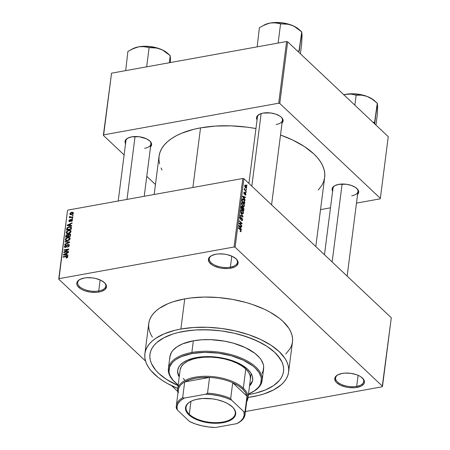<?xml version="1.0" encoding="UTF-8"?>
<svg xmlns="http://www.w3.org/2000/svg" width="450" height="450" viewBox="0 0 450 450"><rect width="100%" height="100%" fill="white"/><g stroke="black" fill="none" stroke-linecap="round" stroke-linejoin="round"><path stroke-width="0.67" d="M98.741 290.964A14.175 6.801 -172.7 0 0 104.248 282.442A14.175 6.801 7.3 0 1 105.778 286.144A14.175 6.801 7.3 0 1 98.741 290.964L100.147 279.945L98.741 290.964A14.175 6.801 7.3 0 1 84.296 289.429A14.175 6.801 7.3 0 1 77.659 282.544A14.175 6.801 7.3 0 1 80.078 279.349A14.175 6.801 -172.7 0 0 81.388 287.977A14.175 6.801 -172.7 0 0 98.741 290.964L99.039 292.016L98.741 290.964M84.223 278.038A14.963 7.178 7.3 0 1 104.558 282.729A14.963 7.178 7.3 0 1 99.039 292.016L101.413 291.431L104.957 289.547L106.464 286.971L106.38 285.548L104.524 282.696L100.71 280.198L95.513 278.438L92.633 277.92L86.884 277.718L84.223 278.038L79.853 279.461L77.276 281.734L76.798 283.084L76.888 284.507L77.546 285.952L80.432 288.681L82.558 289.856L85.028 290.852L90.63 292.134L96.384 292.337L99.039 292.016A14.963 7.178 7.3 0 1 80.516 288.731A14.963 7.178 7.3 0 1 79.706 279.546A14.963 7.178 7.3 0 1 84.223 278.038M230.366 267.159A14.175 6.801 -172.7 0 0 235.873 258.643A14.175 6.801 7.3 0 1 237.409 262.339A14.175 6.801 7.3 0 1 230.366 267.159L231.778 256.14L230.366 267.159A14.175 6.801 7.3 0 1 215.921 265.624A14.175 6.801 7.3 0 1 209.289 258.739A14.175 6.801 7.3 0 1 211.708 255.544A14.175 6.801 -172.7 0 0 213.019 264.173A14.175 6.801 -172.7 0 0 230.366 267.159L230.67 268.211L230.366 267.159M215.854 254.233A14.963 7.178 7.3 0 1 236.188 258.924A14.963 7.178 7.3 0 1 230.67 268.211L235.041 266.788L236.582 265.742L238.095 263.171L237.352 260.303L236.154 258.891L232.335 256.393L227.138 254.632L224.263 254.115L218.509 253.912L215.854 254.233L211.483 255.656L208.907 257.929L208.429 259.279L209.171 262.148L212.062 264.876L214.189 266.051L219.386 267.817L222.261 268.329L228.009 268.532L230.67 268.211A14.963 7.178 7.3 0 1 212.147 264.926A14.963 7.178 7.3 0 1 211.331 255.741A14.963 7.178 7.3 0 1 215.854 254.233M356.692 386.348A14.175 6.801 -172.7 0 0 362.199 377.826A14.175 6.801 7.3 0 1 363.735 381.527A14.175 6.801 7.3 0 1 356.692 386.348L358.104 375.328L356.692 386.348A14.175 6.801 7.3 0 1 342.248 384.806A14.175 6.801 7.3 0 1 335.616 377.921A14.175 6.801 7.3 0 1 338.034 374.732A14.175 6.801 -172.7 0 0 339.345 383.361A14.175 6.801 -172.7 0 0 356.692 386.348L356.996 387.399L356.692 386.348M342.18 373.421A14.963 7.178 7.3 0 1 362.514 378.113A14.963 7.178 7.3 0 1 356.996 387.399L361.367 385.976L363.943 383.704L364.421 382.354L363.679 379.485L360.787 376.757L358.661 375.581L356.192 374.586L350.589 373.303L344.835 373.101L342.18 373.421L337.809 374.844L335.233 377.117L334.755 378.467L335.498 381.33L336.696 382.742L340.515 385.239L345.713 387L348.587 387.517L354.341 387.72L356.996 387.399A14.963 7.178 7.3 0 1 338.473 384.114A14.963 7.178 7.3 0 1 337.657 374.929A14.963 7.178 7.3 0 1 342.18 373.421M351.709 195.817A12.6 6.041 -172.7 0 0 356.636 188.274A12.6 6.041 7.3 0 1 357.969 191.531A12.6 6.041 7.3 0 1 351.709 195.817M357.306 194.659L358.228 193.562L358.577 191.081L357.992 189.793L355.404 187.352L351.293 185.411L346.281 184.258L338.754 184.365A13.388 6.424 7.3 0 1 356.951 188.561A13.388 6.424 7.3 0 1 357.604 194.372M144.658 148.309A12.6 6.041 -172.7 0 0 149.58 140.766A12.6 6.041 7.3 0 1 150.913 144.023A12.6 6.041 7.3 0 1 144.658 148.309M150.249 147.15L151.605 144.849L150.936 142.279L149.861 141.019L146.447 138.786L139.224 136.749L131.704 136.856A13.388 6.424 7.3 0 1 149.895 141.053A13.388 6.424 7.3 0 1 150.553 146.857M276.148 124.526A12.6 6.041 -172.7 0 0 281.076 116.983A12.6 6.041 7.3 0 1 282.409 120.246A12.6 6.041 7.3 0 1 276.148 124.526M281.739 123.367L282.668 122.276L283.016 119.796L281.357 117.242L279.844 116.061L275.732 114.12L270.72 112.967L263.194 113.074A13.388 6.424 7.3 0 1 281.385 117.27A13.388 6.424 7.3 0 1 282.043 123.081M285.761 353.998L290.115 348.666L291.617 345.459L292.438 342.135L292.573 338.715L292.005 335.239L290.756 331.74L288.832 328.247L283.033 321.429L279.214 318.167L269.933 312.092L264.555 309.336L252.585 304.532L246.105 302.524L232.481 299.396L218.402 297.551L204.407 297.056L191.031 297.934L184.742 298.879A72.444 34.751 -172.7 0 0 148.753 323.516L144.889 353.672A72.444 34.751 7.3 0 1 180.877 329.034L184.742 298.879L173.25 301.731L168.165 303.609L159.547 308.194L156.105 310.849L153.281 313.718L151.104 316.772L149.602 319.978L148.781 323.303L148.652 326.723L149.214 330.199L150.463 333.697L152.393 337.191M252.619 396.72A72.444 34.751 7.3 0 1 248.046 397.44L258.564 395.449L264.105 393.863L273.774 389.824L281.25 384.744L284.074 381.876L286.251 378.821L287.758 375.621L288.579 372.291L288.709 368.871L288.146 365.394L286.892 361.896L284.968 358.402L279.169 351.585L270.973 345.201L260.691 339.497L248.721 334.688L235.524 330.964L221.602 328.466L207.495 327.291L193.742 327.482L180.877 329.034A72.444 34.751 7.3 0 1 254.7 336.892A72.444 34.751 7.3 0 1 288.608 372.082A72.444 34.751 7.3 0 1 252.619 396.72M288.608 372.082L292.466 341.927A72.444 34.751 -172.7 0 0 258.564 306.737A72.444 34.751 -172.7 0 0 184.742 298.879L180.877 329.034L174.932 330.3L164.301 333.765L155.689 338.349L152.241 341.004L149.417 343.873L147.246 346.928L145.738 350.134L144.917 353.458L144.787 356.878L145.35 360.354L146.599 363.853L148.528 367.346L151.11 370.794L158.141 377.426L162.523 380.548L167.428 383.501L177.75 388.434A72.444 34.751 7.3 0 1 144.889 353.672M159.593 163.958L158.946 159.953L159.097 156.015L160.042 152.179L161.775 148.489L164.284 144.973L167.535 141.666L171.506 138.606L176.153 135.816L181.429 133.324L193.68 129.33L200.526 127.867A83.469 40.039 -172.7 0 1 255.938 128.543L247.449 127.215L231.199 125.859L215.353 126.079L200.526 127.867L192.893 187.493L200.526 127.867A83.469 40.039 -172.7 0 0 159.064 156.257L154.164 194.496M183.409 331.425A67.326 32.293 7.3 0 1 252.023 338.726A67.326 32.293 7.3 0 1 283.528 371.43A67.326 32.293 7.3 0 1 250.082 394.324A67.326 32.293 7.3 0 1 248.406 394.616L250.082 394.324L248.406 394.616A67.326 32.293 7.3 0 0 250.082 394.324L255.611 393.148L250.082 394.324A67.326 32.293 7.3 0 0 283.528 371.43A67.326 32.293 7.3 0 0 252.023 338.726A67.326 32.293 7.3 0 0 183.409 331.425L195.368 329.979L201.684 329.732L214.695 330.193L221.259 330.896L234.197 333.214L240.441 334.811L252.197 338.794L262.586 343.704L267.142 346.449L274.759 352.384L277.746 355.517L281.936 361.963L283.101 365.22L283.624 368.449L283.5 371.627L282.741 374.715L281.34 377.696L279.321 380.531L273.493 385.667L265.489 389.925L255.611 393.148L265.489 389.925L273.493 385.667L279.321 380.531L281.34 377.696L282.741 374.715L283.5 371.627L283.624 368.449L283.101 365.22L281.936 361.963L280.148 358.723L274.759 352.384L267.142 346.449L257.586 341.145L246.459 336.679L234.197 333.214L221.259 330.896L208.148 329.805L195.368 329.979L189.259 330.548L177.885 332.601L183.409 331.425A67.326 32.293 7.3 0 0 149.968 354.319A67.326 32.293 7.3 0 1 183.409 331.425M177.654 391.359L171.658 385.706L177.654 391.359M145.553 361.074L58.714 279.146L67.494 210.611L59.006 278.657L234.056 246.999L242.837 178.464L67.781 210.122L242.837 178.464L243.906 178.706L391.286 317.756L382.506 386.291L235.125 247.241L243.906 178.706L391.286 317.756L382.219 386.781L245.447 411.519L382.219 386.781L382.506 386.291L235.125 247.241L243.906 178.706L242.837 178.464L234.056 246.999L235.125 247.241L234.056 246.999L59.006 278.657L58.714 279.146L67.494 210.611L58.714 279.146L145.553 361.074M246.741 187.566L246.336 185.934L244.997 185.029L244.671 185.951L245.121 187.301L246.178 188.196L246.741 187.566L246.268 187.65L246.741 187.566L245.852 185.361L245.109 184.989L244.688 185.625L245.559 187.813L246.319 188.201L246.741 187.566M246.246 191.115L244.822 189.681L244.451 188.376L244.581 189.54L244.266 189.242L244.209 189.675L246.189 191.548L246.246 191.115L245.812 191.194L246.246 191.115L244.822 189.681L244.451 188.376L244.581 189.54L244.266 189.242L244.209 189.675L246.189 191.548L246.246 191.115M245.34 192.909L243.939 193.748L244.243 193.691L244.074 192.898L243.771 192.954L244.463 192.645L244.485 192.172L243.787 192.651L244.226 194.164L244.974 193.663L243.984 193.843L245.138 193.337L244.553 193.444L245.334 193.393L245.565 194.271L245.07 195.03L245.846 194.569L245.576 193.202L244.946 192.735L244.288 193.731L244.074 192.898L244.485 192.172L244.035 192.071L243.776 192.746L244.344 194.259L245.138 193.337L245.453 193.551L245.194 195.109L245.644 195.103L245.846 194.569L245.087 194.709L245.846 194.569L244.969 192.735M244.817 202.297L244.108 199.856L243.045 198.9L242.347 198.934L241.92 200.998L244.654 203.574L244.817 202.297L244.451 202.365L244.817 202.297L243.647 199.344L242.218 199.136L241.92 200.998L244.654 203.574L244.817 202.297M242.016 206.257L241.268 206.393L242.016 206.257L241.178 206.809L241.003 208.164L243.731 210.741L243.928 208.648L243.276 207.304L242.528 207.27L242.1 206.342L241.47 206.106L241.003 208.164L243.731 210.741L243.906 209.391L243.54 209.458L243.906 209.391L243.276 207.304L242.528 207.27L241.554 206.078M243.011 216.388L240.458 212.445L242.662 216.326L240.12 215.083L240.058 215.533L242.955 216.816L243.011 216.388L242.286 216.518L243.011 216.388L240.458 212.445L242.662 216.326L240.12 215.083L240.058 215.533L242.955 216.816L243.011 216.388M241.819 225.692L239.636 223.633L242.055 223.858L242.111 223.386L239.383 220.815L239.327 221.248L241.515 223.312L239.091 223.088L239.034 223.554L241.763 226.131L241.819 225.692L241.386 225.771L241.819 225.692L239.636 223.633L242.055 223.858L242.111 223.386L239.383 220.815L239.327 221.248L241.515 223.312L239.091 223.088L239.034 223.554L241.763 226.131L241.819 225.692M240.862 231.767L240.936 230.13L238.506 227.666L238.449 228.105L240.722 230.344L240.767 231.137L240.193 230.934L240.171 231.407L240.862 231.767L241.144 231.266L240.356 229.416L238.506 227.666L238.449 228.105L240.683 230.276L240.829 230.94L240.193 230.934L240.171 231.407L240.862 231.767M241.352 229.348L240.581 228.201L240.778 226.693L241.639 227.087L241.701 226.626L238.792 225.444L238.731 225.906L241.29 229.804L240.581 228.201L240.778 226.693L241.639 227.087L241.701 226.626L238.792 225.444L238.731 225.906L241.29 229.804L241.352 229.348M240.373 219.308L241.931 218.256L242.286 219.583L241.509 220.028L241.493 220.494L242.106 220.764L242.623 219.639L241.779 217.665L241.312 217.761L240.784 218.97L240.351 218.779L240.137 217.474L240.75 217.282L240.773 216.816L240.452 216.607L239.788 217.356L240.097 218.959L240.919 219.465L241.819 218.171L242.286 219.583L241.999 220.168L241.509 220.028L241.493 220.494L242.184 220.742L242.595 219.921L242.162 219.999L242.595 219.921L241.982 217.817L241.245 217.862L240.739 219.004L240.441 218.88L240.109 217.648L240.773 216.816L240.232 216.585L239.788 217.356L240.373 219.308L240.823 219.499M242.888 213.93L243.461 213.171L243.219 211.438L242.173 209.97L241.138 209.61L240.711 211.365L242.016 213.587L242.888 213.93L243.472 213.081L243.219 211.438L242.291 210.077L241.251 209.582L240.677 210.437L241.892 213.474L242.888 213.93M243.804 206.764L244.378 206.01L244.136 204.272L243.09 202.809L242.061 202.444L241.605 203.169L241.684 204.435L242.938 206.421L243.804 206.764L244.389 205.914L244.136 204.272L243.208 202.916L242.167 202.416L241.594 203.271L242.814 206.308L243.804 206.764M245.115 199.941L244.35 198.793L244.541 197.286L245.407 197.679L245.464 197.218L242.556 196.037L245.059 200.396L244.35 198.793L244.541 197.286L245.407 197.679L245.464 197.218L242.556 196.037L242.499 196.498L245.059 200.396L245.115 199.941M246.088 192.358L245.7 191.993L245.644 192.431L246.032 192.797L246.088 192.358L245.655 192.437L246.032 192.797L245.7 191.993L245.644 192.431L246.088 192.358M246.471 189.371L246.083 189L246.026 189.439L246.414 189.804L246.471 189.371L246.037 189.45L246.414 189.804L246.471 189.371L246.083 189L246.026 189.439L246.471 189.371M246.999 185.259L246.606 184.888L246.555 185.327L246.943 185.692L246.999 185.259L246.566 185.338L246.999 185.259L246.606 184.888L246.555 185.327L246.943 185.692L246.999 185.259M72.444 215.117L73.125 214.999L73.069 215.432L72.388 215.556L72.444 215.117L72.388 215.556L73.069 215.432L73.125 214.999L72.444 215.117L72.821 215.477L72.444 215.117M71.111 217.063L72.9 216.743L72.844 217.176L69.39 217.8L69.446 217.367L69.998 217.266L69.452 216.962L69.688 216.411L70.166 216.444L70.251 217.074L71.111 217.063L70.414 217.108L69.688 216.411L69.452 216.855L69.998 217.266L69.446 217.367L69.39 217.8L72.844 217.176L72.9 216.743L71.111 217.063L71.488 217.423L71.111 217.063M72.062 218.109L72.742 217.986L72.686 218.424L72.006 218.548L72.062 218.109L72.006 218.548L72.686 218.424L72.742 217.986L72.062 218.109L72.439 218.469L72.062 218.109M71.544 219.296L72.506 219.741L72.011 221.057L71.274 221.417L72.034 220.213L71.572 219.718L70.211 221.473L69.064 221.428L68.985 220.618L69.474 219.893L70.059 219.628L69.441 220.714L69.874 221.175L70.774 219.684L71.544 219.296L69.789 221.197L69.441 220.714L70.059 219.628L68.946 220.815L69.109 221.473L69.801 221.619L71.572 219.718L72.034 220.213L71.274 221.417L72.523 220.151L72.343 219.459L71.544 219.296L72.512 220.213L71.544 219.296M70.397 225.444L71.769 225.568L71.713 226.024L67.129 225.557L67.191 225.096L72.118 222.846L72.062 223.301L70.594 223.937L70.397 225.444L70.594 223.937L72.062 223.301L72.118 222.846L67.191 225.096L67.129 225.557L71.713 226.024L71.769 225.568L70.397 225.444L70.926 225.945L70.397 225.444M71.072 231.497L70.335 232.746L68.912 233.505L66.898 233.561L66.246 232.937L66.656 231.401L68.439 230.344L70.504 230.377L71.072 231.497L70.504 230.377L68.856 230.254L66.195 232.374L66.487 233.303L68.479 233.606L70.166 232.881L71.072 231.497M70.149 238.663L69.418 239.912L67.989 240.671L65.981 240.727L65.284 239.946L65.863 238.421L67.523 237.51L69.587 237.544L70.149 238.663L69.587 237.544L67.939 237.42L65.278 239.541L65.571 240.469L67.562 240.773L69.249 240.047L70.149 238.663M67.821 256.843L67.399 257.591L66.223 258.058L66.218 257.631L67.224 257.085L67.044 256.534L63.084 257.164L63.141 256.725L67.382 256.112L67.821 256.843L67.663 256.258L66.364 256.146L63.141 256.725L63.084 257.164L66.971 256.523L67.269 256.928L66.218 257.631L66.223 258.058L67.399 257.591L67.821 256.843M66.634 254.852L68.001 254.976L67.944 255.431L63.366 254.964L63.422 254.503L68.349 252.253L68.293 252.709L66.825 253.344L66.634 254.852L66.825 253.344L68.293 252.709L68.349 252.253L63.422 254.503L63.366 254.964L67.944 255.431L68.001 254.976L66.634 254.852L67.157 255.352L66.634 254.852M64.671 252.006L68.468 251.319L68.417 251.758L63.664 252.613L63.726 252.152L67.77 249.621L63.962 250.312L64.018 249.874L68.766 249.013L68.704 249.486L64.671 252.006L68.704 249.486L68.766 249.013L64.018 249.874L63.962 250.312L67.77 249.621L63.726 252.152L63.664 252.613L68.417 251.758L68.468 251.319L64.671 252.006L65.047 252.366L64.671 252.006M65.604 247.028L64.952 246.347L65.981 244.896L64.395 246.465L65.469 247.477L64.395 246.465L64.614 247.281L65.537 247.466L68.023 244.828L68.574 244.946L69.154 245.97L68.726 245.565L67.489 247.236L69.278 245.503L69.041 244.603L68.074 244.395L69.272 245.526L68.074 244.395L69.019 244.581L69.289 245.233L68.901 246.409L67.489 247.236L68.726 245.565L68.484 244.879L67.646 244.98L66.544 246.893L65.284 247.494L64.569 247.236L64.384 246.589L65.436 245.076L65.981 244.896L65.987 245.317L65.138 245.835L64.952 246.656L65.734 246.999L67.084 244.935L68.074 244.395L66.859 245.261L66.111 246.803L65.081 246.915L65.644 247.444M65.087 241.504L69.66 242.016L69.609 242.443L64.693 244.592L64.749 244.142L69.075 242.353L65.031 241.959L65.087 241.504L65.031 241.959L69.075 242.353L64.749 244.142L64.693 244.592L69.609 242.443L69.66 242.016L65.087 241.504L65.638 242.021L65.087 241.504M68.091 234.748L67.157 234.456L68.321 235.553L67.157 234.456L65.812 235.873L66.296 236.329L65.812 235.873L65.638 237.223L70.386 236.368L70.38 234.129L69.334 233.938L70.549 235.086L69.334 233.938L70.526 234.36L70.386 236.368L65.638 237.223L66.24 234.934L67.297 234.439L68.091 234.748L69.334 233.938L67.995 234.63M69.278 226.71L71.291 227.008L71.303 229.202L66.555 230.062L67.084 227.818L69.114 226.738L66.887 228.133L66.555 230.062L71.303 229.202L71.246 226.963L69.278 226.71L69.677 227.081L69.278 226.71M71.752 212.259L73.147 212.4L73.176 213.75L71.781 214.622L70.11 214.532L69.924 213.491L70.976 212.49L71.752 212.259L69.846 213.795L70.054 214.487L71.477 214.684L73.423 213.148L73.209 212.456L71.752 212.259L72.157 212.642L71.752 212.259M178.11 385.611A67.326 32.293 7.3 0 1 149.968 354.319L149.968 354.313A67.326 32.293 7.3 0 0 178.11 385.611L166.354 379.299L158.737 373.365L155.745 370.232L151.554 363.786L150.396 360.529L149.873 357.3L149.991 354.122L150.756 351.034L152.156 348.053L154.176 345.218L156.797 342.551L163.749 337.832L172.732 334.074L177.885 332.601L172.732 334.074L163.749 337.832L156.797 342.551L154.176 345.218L152.156 348.053L150.756 351.034L149.991 354.122L149.873 357.3L150.396 360.529L151.554 363.786L155.745 370.232L158.737 373.365L166.354 379.299L178.11 385.611M388.26 136.682L380.357 198.366L279.765 103.455L287.668 41.777L388.26 136.682L287.668 41.777L286.599 41.529L111.544 73.187L103.646 134.871L278.696 103.213L286.599 41.529L287.668 41.777L279.765 103.455L380.357 198.366L380.07 198.855L356.484 203.119L380.07 198.855L380.357 198.366L388.26 136.682M155.447 184.506L146.779 176.327L155.447 184.506M124.11 154.941L103.354 135.36L111.544 73.187L286.599 41.529L278.696 103.213L279.765 103.455L278.696 103.213L103.646 134.871L103.354 135.36L111.544 73.187L103.354 135.36L124.11 154.941M320.529 209.621L330.48 207.821L320.529 209.621M257.051 119.88A13.388 6.424 7.3 0 1 259.149 114.424A13.388 6.424 7.3 0 1 263.194 113.074L261.073 113.603L257.901 115.284L256.551 117.585L257.214 120.156M125.556 143.657A13.388 6.424 7.3 0 1 127.659 138.201A13.388 6.424 7.3 0 1 131.704 136.856L127.794 138.127L125.488 140.158L125.134 142.639L125.724 143.933M332.612 191.171A13.388 6.424 7.3 0 1 334.71 185.709A13.388 6.424 7.3 0 1 338.754 184.365L334.845 185.636L332.539 187.672L332.19 190.153L332.781 191.441M161.038 167.991L162.062 170.027M318.279 190.041L321.936 185.237L323.674 181.547L324.619 177.711L324.765 173.773L324.118 169.768L322.678 165.735L320.456 161.713L317.481 157.742L313.779 153.855L304.335 146.498L292.489 139.922L280.513 135.017A83.469 40.039 -172.7 0 1 324.652 177.469L315.804 246.538M257.411 117.039A12.6 6.041 7.3 0 1 259.526 114.227M324.473 254.717L332.978 188.331A12.6 6.041 7.3 0 1 335.087 185.518M118.209 200.998L125.921 140.822A12.6 6.041 7.3 0 1 128.031 138.004M66.578 257.974L66.218 257.631L66.578 257.974M67.663 257.299L67.269 256.928L67.663 257.299M66.971 256.523L67.269 256.928M63.517 257.085L63.141 256.725L63.517 257.085M66.758 256.517L66.364 256.146L66.758 256.517M63.973 255.026L63.422 254.503L63.973 255.026M66.094 254.807L64.766 254.649L65.306 255.161L64.766 254.649L63.894 254.616L64.373 255.066L63.894 254.616L66.251 253.592L66.735 254.053L66.251 253.592L66.094 254.807L66.611 255.296L66.094 254.807L66.251 253.592L63.894 254.616L66.094 254.807M64.131 252.529L63.726 252.152L64.131 252.529M68.051 249.891L67.77 249.621L68.051 249.891M64.395 250.234L64.018 249.874L64.395 250.234M66.853 246.381L66.516 246.06L66.853 246.381M67.196 245.582L66.859 245.261L67.196 245.582M65.059 244.434L64.749 244.142L65.059 244.434M66.673 240.851L65.278 239.541L66.673 240.851M68.338 237.797L67.939 237.42L68.338 237.797M70.054 237.988L69.587 237.544L70.054 237.988M67.624 240.334L66.054 240.143L65.835 239.434L66.769 238.236L67.866 237.859L69.373 238.072L70.009 239.153L69.598 238.764L67.624 240.334L67.984 240.671L67.624 240.334L69.441 239.231L69.3 238.011L67.59 237.915L66.038 238.905L66.038 240.12L67.624 240.334M67.179 234.877L66.493 235.328L66.246 236.689L67.663 236.43L66.246 236.689L66.628 237.049L66.246 236.689L66.347 235.929L67.179 234.877L68.31 235.659L67.787 235.164L68.254 236.07L67.77 235.614L67.663 236.43L68.046 236.79L67.663 236.43L67.753 235.074L67.179 234.877L67.787 235.164M70.549 235.097L69.727 234.382L68.597 234.748L68.22 236.334L69.885 236.031L68.22 236.334L68.602 236.689L68.22 236.334L68.332 235.474L69.283 234.377L70.538 235.17L70.003 234.664L70.487 235.564L70.003 235.108L69.885 236.031L70.267 236.391L69.885 236.031L70.003 234.664M67.59 233.685L66.195 232.374L67.59 233.685M69.255 230.631L68.856 230.254L69.255 230.631M70.971 230.822L70.504 230.377L70.971 230.822M70.785 230.574L70.504 230.377M68.546 233.167L66.971 232.976L66.752 232.273L67.686 231.069L68.782 230.692L70.29 230.906L70.926 231.992L70.515 231.598L68.546 233.167L68.906 233.511L68.546 233.167L70.358 232.065L70.217 230.844L68.507 230.754L66.954 231.739L66.954 232.959L68.546 233.167M67.196 229.292L66.712 228.836L67.196 229.292M67.303 228.521L66.887 228.133L67.303 228.521M70.352 227.109L67.804 227.706L67.163 229.523L70.802 228.864L70.903 228.083L71.387 228.538L70.352 227.109L71.184 229.224L70.802 228.864L67.163 229.523L67.545 229.882L67.163 229.523L67.438 228.111L69.216 227.143L70.352 227.109L71.46 227.964M67.742 225.619L67.191 225.096L67.742 225.619M69.862 225.399L68.535 225.242L69.075 225.754L68.535 225.242L67.657 225.203L68.141 225.658L67.657 225.203L70.02 224.184L70.504 224.64L70.02 224.184L69.862 225.399L70.38 225.889L69.862 225.399L70.02 224.184L67.657 225.203L69.862 225.399M71.595 221.299L71.269 220.989L71.595 221.299M72.405 220.562L72.034 220.213L72.405 220.562M71.572 219.718L72.034 220.213M69.795 221.625L68.946 220.815L69.795 221.625M69.789 221.197L69.441 220.714M70.425 221.321L70.093 221.006L70.425 221.321M70.763 220.86L70.352 220.472L70.763 220.86M69.823 217.721L69.446 217.367L69.823 217.721M70.374 217.626L69.998 217.266L70.374 217.626M69.452 216.855L69.998 217.266M70.166 216.444L69.688 216.411L70.065 216.765L70.166 216.444M70.414 217.108L70.065 216.771M70.852 214.746L69.846 213.795L70.852 214.746M71.528 214.251L70.335 213.716L71.73 212.692L72.928 213.227L73.288 213.564L72.928 213.227L71.528 214.251L71.893 214.588L71.528 214.251L72.742 213.643L72.832 212.867L71.73 212.692L70.521 213.3L70.492 214.138L71.528 214.251M70.464 214.11L70.335 213.716M73.373 213.373L72.793 212.828L72.928 213.227M240.829 230.94L240.193 230.934M239.923 229.494L240.356 229.416L239.923 229.494M240.204 231.435L241.144 231.266L240.204 231.435M240.936 226.766L241.701 226.626L240.936 226.766M240.412 226.761L240.778 226.693L240.412 226.761M240.278 228.257L240.581 228.201L240.278 228.257M240.283 227.756L238.77 225.962L240.441 226.541L239.979 227.807L240.283 227.756L239.051 225.911L240.441 226.541L240.283 227.756M239.715 223.639L241.515 223.312L239.715 223.639M240.379 223.701L242.111 223.386L240.379 223.701M239.197 223.712L239.636 223.633L239.197 223.712M241.498 220.275L241.926 220.196L241.509 220.028M241.088 218.25L241.931 218.256M239.873 216.979L240.773 216.816L239.873 216.979M239.805 217.237L240.75 217.282M239.766 217.71L240.109 217.648L239.766 217.71M240.086 218.942L240.441 218.88L240.086 218.942M240.739 219.004L240.441 218.88M241.982 217.817L241.245 217.862M241.583 216.208L242.207 216.096L241.583 216.208M242.089 216.433L242.662 216.326L242.089 216.433M241.768 210.172L242.291 210.077L241.768 210.172M242.933 211.489L243.219 211.438L242.933 211.489M243.051 213.154L243.472 213.081L243.051 213.154M241.954 213.041L240.992 210.735L240.654 210.791L241.588 210.111L242.229 210.504L243.152 212.782L242.719 213.418L241.554 213.114L241.954 213.041L240.981 211.078L241.487 210.094L242.584 210.898L243.124 212.079L242.904 213.334L241.954 213.041M240.711 210.229L241.588 210.111M243.276 207.304L242.528 207.27M242.196 208.8L241.014 208.097L241.38 208.029L241.476 207.27L241.11 207.338L242.004 206.736L242.196 208.8L241.763 208.879L242.196 208.8L241.38 208.029L241.712 206.612L242.297 207.264L242.196 208.8M241.194 206.702L242.004 206.736M243.472 210.004L242.516 209.098L242.078 209.177L242.516 209.098L242.623 208.237L242.257 208.305L243.219 207.743L243.613 208.592L243.472 210.004L243.034 210.083L243.472 210.004L242.516 209.098L242.814 207.647L243.568 208.328L243.472 210.004M242.325 207.703L243.219 207.743M242.685 203.006L243.208 202.916L242.685 203.006M243.855 204.322L244.136 204.272L243.855 204.322M243.968 205.993L244.389 205.914L243.968 205.993M242.871 205.875L241.909 203.569L241.571 203.631L242.505 202.944L243.146 203.344L244.074 205.616L243.636 206.252L242.471 205.948L242.871 205.875L241.898 203.917L242.308 202.944L243.326 203.524L244.041 204.919L243.827 206.167L242.871 205.875M241.627 203.062L242.505 202.944M242.578 198.81L242.218 199.136M243.146 199.434L243.647 199.344L243.146 199.434M242.528 199.524L243.309 199.541L244.389 200.908L244.389 202.838L242.297 200.863L242.449 199.789L243.585 199.778L244.232 200.582L244.491 202.056L244.389 202.838L243.956 202.916L244.389 202.838L241.931 200.931L242.297 200.863L242.398 200.093L242.032 200.16L242.528 199.524L242.106 199.597L242.764 199.344L242.128 199.463M244.704 197.359L245.464 197.218L244.704 197.359M244.176 197.353L244.541 197.286L244.176 197.353M244.041 198.849L244.35 198.793L244.041 198.849M244.052 198.349L242.539 196.554L244.204 197.134L243.748 198.399L244.052 198.349L242.814 196.504L244.204 197.134L244.052 198.349M245.07 195.03L245.503 195.176M245.565 194.271L245.093 194.563M244.226 194.164L244.558 194.304M244.485 192.172L244.125 192.032M244.074 192.898L244.463 192.645M243.956 193.792L244.294 193.731M244.215 189.607L244.581 189.54L244.215 189.607M244.294 188.843L244.721 188.764L244.294 188.843M244.356 189.101L244.648 189.045L244.356 189.101M244.305 189.771L244.822 189.681L244.305 189.771M244.783 190.221L245.216 190.142L244.783 190.221M244.693 185.569L245.852 185.361L244.693 185.569M244.969 185.906L245.571 185.619L246.448 186.941L246.184 187.678L245.857 187.571L244.969 185.906L245.812 185.816L246.459 187.284L245.227 187.442L245.616 187.374L244.671 185.957L245.239 185.513L244.688 185.614M246.459 187.284L245.542 187.796M177.727 370.069A37.8 18.129 -172.7 0 0 179.303 376.279L178.003 373.207L177.711 371.396M179.218 376.965A37.8 18.129 7.3 0 1 177.677 370.406A37.8 18.129 7.3 0 1 196.453 357.553L206.713 356.603L214.014 356.861L221.361 357.823L231.851 360.506L240.902 364.449L247.736 369.321L250.763 372.881L251.764 374.698L252.416 376.526L252.641 380.126L251.432 383.529L249.514 385.971A37.8 18.129 7.3 0 0 252.658 380.014A37.8 18.129 7.3 0 0 234.968 361.654A37.8 18.129 7.3 0 0 196.453 357.553L187.802 360.022L183.308 362.413L180.039 365.299L178.903 366.891L177.688 370.299L177.919 373.894L179.218 376.965M252.208 392.237L252.922 391.843A47.25 22.663 -172.7 0 0 250.357 362.829A47.25 22.663 -172.7 0 0 191.863 352.457L192.161 353.509A46.462 22.286 7.3 0 1 249.683 363.713A46.462 22.286 7.3 0 1 252.208 392.237A46.462 22.286 7.3 0 1 248.484 394.009L254.323 390.938L258.345 387.394L259.74 385.436L260.707 383.383L261.315 379.058L260.955 376.83L258.919 372.347L255.201 367.971L252.748 365.878L243.349 360.219L231.519 355.849L218.278 353.143L204.773 352.339L192.161 353.509L181.536 356.546L176.006 359.483L173.801 361.187L171.99 363.026L169.627 367.037L169.02 371.363L169.38 373.596L170.179 375.84L173.076 380.289L178.189 385.003A46.462 22.286 7.3 0 1 175.033 382.354A46.462 22.286 7.3 0 1 192.161 353.509L191.863 352.457A47.25 22.663 7.3 0 1 240.007 357.581A47.25 22.663 7.3 0 1 262.119 380.531A47.25 22.663 7.3 0 1 252.562 392.04M262.119 380.531L263.61 368.876A47.25 22.663 -172.7 0 0 241.498 345.926A47.25 22.663 -172.7 0 0 193.354 340.802L191.863 352.457L193.354 340.802L201.746 339.789L210.713 339.666L224.488 341.145L233.376 343.181L245.407 347.625L254.97 353.385L259.554 357.711L261.236 359.961L263.312 364.517L263.678 366.784L263.059 371.188L262.074 373.275M178.419 392.569A34.65 16.622 7.3 0 1 184.674 381.938A34.65 16.622 7.3 0 1 209.548 377.438A34.65 16.622 7.3 0 1 232.701 382.748A34.65 16.622 7.3 0 1 242.561 389.002L243.326 388.192A35.438 16.999 -172.7 0 0 201.195 376.425A35.438 16.999 -172.7 0 0 177.975 392.85A35.438 16.999 7.3 0 1 177.649 389.211L180.107 370.024A35.438 16.999 7.3 0 1 197.708 357.969A35.438 16.999 7.3 0 1 233.82 361.817A35.438 16.999 7.3 0 1 250.403 379.029M169.819 358.965L169.903 356.732L171.416 352.474L172.839 350.483L176.923 346.882L182.542 343.89L193.354 340.802A47.25 22.663 -172.7 0 0 169.881 356.873L168.39 368.522A47.25 22.663 7.3 0 1 191.863 352.457A47.25 22.663 -172.7 0 0 174.437 381.786A47.25 22.663 -172.7 0 0 174.741 382.067A47.25 22.663 7.3 0 1 168.39 368.522M252.697 379.671A37.8 18.129 -172.7 0 1 249.604 385.284L252.304 381.173M184.719 380.048L183.15 378.399M180.118 369.923L181.26 366.728L183.701 363.831L187.363 361.344L192.088 359.37L197.708 357.969L204.002 357.216L210.729 357.12L217.631 357.694L224.438 358.914L230.895 360.737L236.751 363.088L241.779 365.878L245.784 369.006L248.625 372.341L250.178 375.761L250.391 379.131M127.001 199.412L135.062 136.524L127.001 199.412M342.113 184.033L332.134 261.951L342.113 184.033M261.135 113.58L251.831 186.188L261.135 113.58M189.281 414.304A24.806 11.897 -172.7 0 0 222.733 422.061A24.806 11.897 -172.7 0 0 232.256 406.794A24.806 11.897 7.3 0 1 235.26 413.589A24.806 11.897 7.3 0 1 216.276 422.646A24.806 11.897 7.3 0 1 189.281 414.304L190.946 401.321L189.281 414.304A24.806 11.897 7.3 0 1 186.053 407.284A24.806 11.897 7.3 0 1 190.665 401.468A24.806 11.897 -172.7 0 0 189.281 414.304L188.82 414.787L189.281 414.304M232.38 406.912A25.279 12.122 7.3 0 1 232.436 406.963A25.279 12.122 7.3 0 1 223.065 422.668A25.279 12.122 7.3 0 1 188.82 414.787L186.126 411.193L185.496 408.757L185.828 406.401L187.11 404.218L189.298 402.294L192.302 400.691L196.009 399.482L202.573 398.498L212.293 398.841L217.153 399.713L223.909 401.811L227.812 403.65L232.38 406.912L234.405 409.292L235.71 412.942L235.378 415.294L234.096 417.476L230.501 420.249L227.126 421.661L223.116 422.657L216.253 423.293L208.907 422.854L201.707 421.386L195.266 419.006L191.683 417.015L188.82 414.787A25.279 12.122 7.3 0 1 190.451 401.586A25.279 12.122 7.3 0 1 232.38 406.912M177.649 389.211A35.438 16.999 7.3 0 1 204.767 376.273A35.438 16.999 7.3 0 1 243.326 388.192L245.784 369.006L243.326 388.192A35.438 16.999 7.3 0 1 247.944 398.216A35.438 16.999 7.3 0 1 246.713 401.653A35.438 16.999 -172.7 0 0 243.326 388.192L242.561 389.002L238.219 385.678L232.701 382.748L246.994 396.236L245.531 392.574L242.561 389.002A34.65 16.622 7.3 0 1 246.994 396.236A34.65 16.622 7.3 0 1 246.352 401.271M184.674 381.938L209.548 377.438L202.314 377.438L195.553 378.214L189.585 379.738L184.674 381.938L209.548 377.438L207.529 393.199L205.712 394.2L184.297 398.07L182.655 397.699L184.674 381.938A34.65 16.622 -172.7 0 0 178.341 389.998L176.321 405.759A34.65 16.622 7.3 0 1 182.655 397.699L184.674 381.938M232.701 382.748L246.994 396.236L244.974 411.998L243.894 411.744L231.587 400.134L230.681 398.514L232.701 382.748A34.65 16.622 -172.7 0 0 209.548 377.438L207.529 393.199A34.65 16.622 7.3 0 1 230.681 398.514L232.701 382.748M176.321 405.759A34.65 16.622 7.3 0 0 176.4 408.33L177.311 409.956A33.863 16.239 7.3 0 1 184.297 398.07L182.655 397.699A34.65 16.622 -172.7 0 0 176.4 408.33L177.311 409.956L189.613 421.56L195.401 423.939L201.825 425.767L208.614 426.971L215.488 427.5L236.903 423.63L240.621 421.183L243.084 418.303L244.192 415.114L243.894 411.744L231.587 400.134L225.799 397.761L219.375 395.933L212.586 394.729L205.712 394.2L184.297 398.07L180.579 400.517L178.116 403.397L177.013 406.586L177.311 409.956L189.613 421.56A33.863 16.239 7.3 0 0 215.488 427.5L236.903 423.63A33.863 16.239 7.3 0 0 237.594 423.259A33.863 16.239 7.3 0 0 243.894 411.744L244.974 411.998A34.65 16.622 7.3 0 1 245.059 414.568A34.65 16.622 7.3 0 1 238.719 422.629A34.65 16.622 -172.7 0 0 244.974 411.998L246.994 396.236A34.65 16.622 -172.7 0 1 247.078 398.801L245.059 414.568M230.681 398.514A34.65 16.622 -172.7 0 0 207.529 393.199L205.712 394.2A33.863 16.239 7.3 0 1 231.587 400.134L230.681 398.514M238.039 423.017L238.719 422.629M167.844 53.522A21.302 10.221 -172.7 0 0 167.794 53.477A21.302 10.221 -172.7 0 0 167.749 53.432L170.235 55.659L169.329 62.736L170.235 55.659L170.454 62.584L170.387 57.493M167.799 53.483L162.315 49.877L154.912 47.368L146.672 46.288L138.842 46.8A21.302 10.221 -172.7 0 0 132.407 48.943L127.896 51.458L125.691 70.599A24.452 11.728 -172.7 0 0 125.64 70.639A24.452 11.728 7.3 0 1 125.691 70.599L127.896 51.458L133.431 48.521L138.842 46.8L144.067 46.603L149.091 47.627L146.683 66.836L149.091 47.627L157.281 48.071L162.658 50.108L170.235 55.659L170.376 60.176M130.753 49.86L136.131 47.481L138.842 46.8L132.396 48.954M146.509 47.008L149.344 47.723L154.592 47.644L160.014 48.904A21.302 10.221 -172.7 0 0 138.842 46.8L141.519 46.513L146.509 47.008M167.659 53.516L169.982 55.564L167.749 53.432A21.302 10.221 -172.7 0 0 160.014 48.904L162.658 50.108L167.659 53.516M377.224 103.247L371.447 98.483L367.071 96.413L361.969 94.877L353.728 93.797L348.384 93.96L343.856 94.787L348.576 94.022L351.124 94.112L356.147 95.136L354.859 105.171L356.147 95.136L361.642 95.158L367.071 96.413L372.262 99.18L377.291 103.168L374.833 122.501A24.452 11.728 -172.7 0 0 374.709 122.383L373.95 123.182L374.709 122.383A24.452 11.728 7.3 0 1 374.833 122.501L374.749 123.93L374.833 122.361L373.112 122.389L374.58 122.265A24.452 11.728 7.3 0 1 374.709 122.383A24.452 11.728 -172.7 0 0 374.58 122.265L377.291 103.168L377.618 106.363L377.241 115.043L375.958 125.072L377.241 115.043L377.443 105.002M374.85 100.991A21.302 10.221 -172.7 0 0 367.071 96.413A21.302 10.221 -172.7 0 0 345.898 94.309L343.592 94.826M377.432 107.685L377.291 103.168L372.262 99.18L367.071 96.413L361.642 95.158L356.4 95.231L351.124 94.112L345.898 94.309A21.302 10.221 -172.7 0 0 343.834 94.764M299.34 29.745A21.302 10.221 -172.7 0 0 299.289 29.7A21.302 10.221 -172.7 0 0 299.239 29.655L301.731 31.883L299.019 50.974A24.452 11.728 7.3 0 1 299.272 51.21L301.731 31.883L302.057 35.072L301.68 43.751L300.397 53.786L301.68 43.751L301.882 33.716M299.295 29.7L293.805 26.094L289.024 24.277L283.691 23.057L275.445 22.5L270.338 23.018L265.944 24.216L259.386 27.681L257.181 46.822A24.452 11.728 -172.7 0 0 257.13 46.862A24.452 11.728 7.3 0 1 257.181 46.822L259.386 27.681L264.926 24.744L270.338 23.018L275.563 22.821L280.581 23.844L278.123 43.037L280.581 23.844L288.776 24.294L294.148 26.331L301.731 31.883L301.871 36.399M299.019 50.974L297.551 51.098L299.019 50.974A24.452 11.728 -172.7 0 1 299.272 51.21L299.019 50.974M262.243 26.083L267.626 23.704L270.338 23.018A21.302 10.221 -172.7 0 0 263.903 25.166M278.004 23.231L280.834 23.94L286.082 23.867L291.51 25.121A21.302 10.221 -172.7 0 0 270.338 23.018L273.009 22.731L278.004 23.231M299.149 29.739L301.478 31.787L299.239 29.655A21.302 10.221 -172.7 0 0 291.51 25.121L294.148 26.331L299.149 29.739M358.155 190.069L347.136 276.103M257.602 115.577L248.906 183.431M67.168 256.607L67.742 257.147M68.574 244.946L69.261 245.593M66.06 240.143L66.808 240.851M69.379 238.072L70.133 238.787M67.674 234.956L68.321 235.569M66.977 232.976L67.725 233.691M70.296 230.906L71.049 231.621M71.938 219.803L72.489 220.326M69.531 221.141L69.986 221.574M70.149 217.013L70.729 217.558M70.47 214.116L71.123 214.734M240.666 231.199L240.176 231.289M242.719 213.418L241.982 213.553M243.636 206.252L242.899 206.387M245.177 193.32L244.558 193.433M244.254 192.566L243.787 192.651M244.367 193.742L243.968 193.815M174.437 381.786L175.033 382.354M144.219 196.296L150.913 144.023M282.409 120.246L271.575 204.812M232.082 406.626L232.436 406.963M251.117 373.455L247.944 398.216M190.879 401.349L190.451 401.586M238.028 423.017L237.594 423.259M170.167 55.738L167.794 53.477M301.657 31.956L299.289 29.7"/></g></svg>
